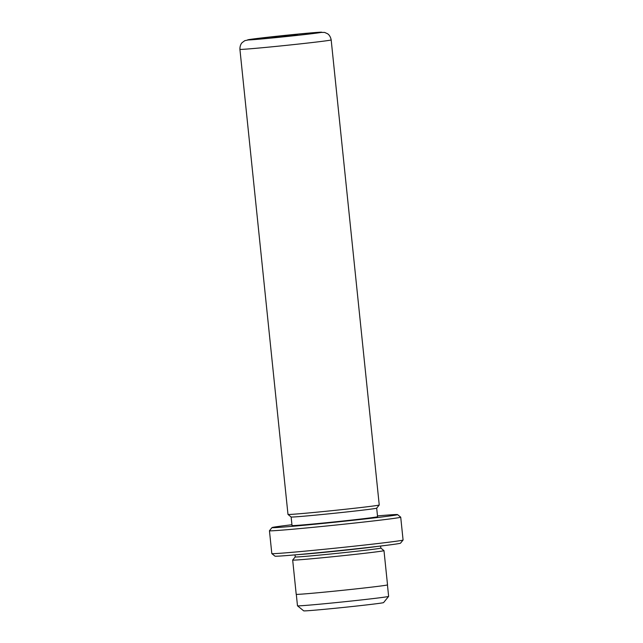 <?xml version="1.0" encoding="UTF-8"?>
<svg xmlns="http://www.w3.org/2000/svg" width="643" height="643" viewBox="0 0 643 643"><rect width="100%" height="100%" fill="white"/><g stroke="black" fill="none" stroke-linecap="round" stroke-linejoin="round"><path stroke-width="0.96" d="M387.448 584.929L388.629 596.382A45.814 0.796 174.1 0 1 388.621 596.391L383.582 602.595A40.163 0.699 174.1 0 1 338.909 607.9A40.163 0.699 174.1 0 1 303.697 610.85L297.492 605.81A45.814 0.796 174.1 0 1 297.484 605.802L296.302 594.349M388.621 596.391A45.814 0.796 174.1 0 1 337.663 602.443A45.814 0.796 174.1 0 1 297.492 605.81M283.145 36.458L297.508 34.754L276.048 36.796L271.828 37.407L283.145 36.458M291.93 524.736A63.11 1.101 -5.9 0 0 272.021 527.582A63.11 1.101 -5.9 0 0 327.359 522.984A63.11 1.101 -5.9 0 0 397.559 514.609A63.11 1.101 -5.9 0 0 377.481 515.895M397.559 514.609L400.71 517.165A65.98 1.149 174.1 0 1 400.718 517.189A65.98 1.149 174.1 0 1 327.319 525.918A65.98 1.149 174.1 0 1 269.449 530.748A65.98 1.149 174.1 0 1 269.457 530.732L272.021 527.582M403.073 540.032L400.509 543.182A63.11 1.101 174.1 0 1 330.309 551.517A63.11 1.101 174.1 0 1 274.971 556.155L271.82 553.591A65.98 1.149 -5.9 0 0 271.82 553.591A65.98 1.149 -5.9 0 0 329.674 548.744A65.98 1.149 -5.9 0 0 403.073 540.032A65.98 1.149 -5.9 0 0 403.081 540.007L400.718 517.189M380.624 546.028L380.841 548.077A43.033 0.747 174.1 0 1 332.97 553.776A43.033 0.747 174.1 0 1 295.233 556.926L292.678 560.053A45.902 0.804 174.1 0 1 292.678 560.053L296.206 594.309A45.902 0.804 174.1 0 0 336.466 590.949A45.902 0.804 174.1 0 0 387.528 584.873L383.984 550.633A45.902 0.804 174.1 0 1 332.929 556.709A45.902 0.804 174.1 0 1 292.669 560.069M287.992 514.432L291.142 516.988A43.001 0.747 174.1 0 0 328.846 513.829A43.001 0.747 174.1 0 0 376.677 508.147L379.233 505.004A45.87 0.804 174.1 0 1 379.233 505.004A45.87 0.804 174.1 0 1 328.211 511.056A45.87 0.804 174.1 0 1 287.992 514.432A45.87 0.804 174.1 0 1 287.984 514.416L239.919 49.35C239.839 44.375 242.298 42.494 242.21 42.567L244.798 40.67L252.313 39.094L289.069 34.971A37.262 0.651 -5.9 0 0 247.86 39.802A37.262 0.651 -5.9 0 0 280.284 37.173A37.262 0.651 -5.9 0 0 321.476 32.351A37.262 0.651 -5.9 0 0 289.053 34.971L316.959 32.415L324.635 32.423L327.552 33.741C327.448 33.701 330.245 35.035 331.177 39.922A45.87 0.804 174.1 0 1 280.155 45.991A45.87 0.804 174.1 0 1 239.919 49.35M376.685 508.139L377.57 516.691A43.001 0.747 174.1 0 1 329.73 522.389A43.001 0.747 174.1 0 1 292.018 525.532L291.134 516.98M269.449 530.748L271.812 553.575M380.841 548.069L383.975 550.625A45.902 0.804 174.1 0 1 383.984 550.633M377.57 546.389A43.033 0.747 174.1 0 1 332.736 551.493A43.033 0.747 174.1 0 1 298.087 554.604M295.016 554.869L295.233 556.926M331.177 39.922L379.241 504.988"/></g></svg>
